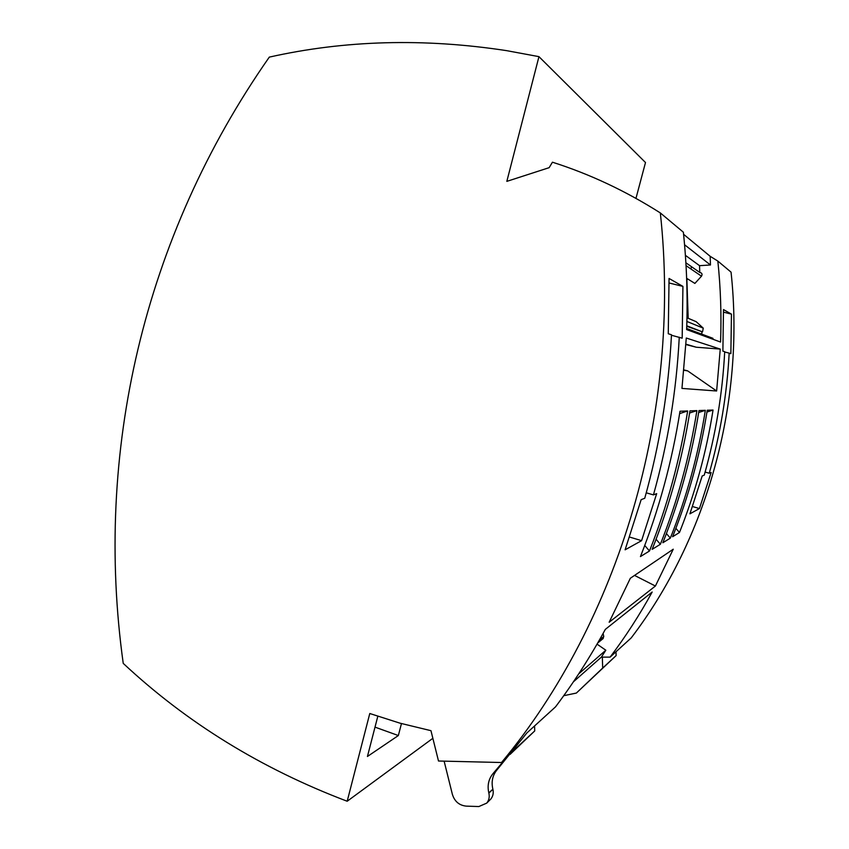 <?xml version="1.0" encoding="UTF-8"?>
<svg xmlns="http://www.w3.org/2000/svg" width="849" height="849" viewBox="0 0 849 849"><rect width="100%" height="100%" fill="white"/><g stroke="black" fill="none" stroke-linecap="round" stroke-linejoin="round"><path stroke-width="1.27" d="M444.123 761.15L452.39 794.409C454.629 801.477 459.235 805.383 466.207 806.125L478.847 806.55L486.721 803.122C489.013 800.289 489.724 796.946 488.865 793.125L488.812 792.892C487.156 785.474 488.578 779.021 493.078 773.524L505.59 758.741L501.526 762.519L438.498 761.012L430.963 730.681L399.953 723.157L369.782 713.51L347.188 801.244L432.852 738.312M489.64 800.214L490.754 799.111C493.025 796.298 493.736 792.998 492.887 789.209L488.812 792.892M401.46 723.581L398.351 735.542L367.437 756.48L377.805 716.301M649.474 551.001L640.443 556.573C658.856 510.111 672.047 461.654 680.007 411.234L687.658 410.958C679.975 459.532 667.25 506.216 649.474 551.001L644.741 545.461M679.625 413.601L687.658 410.958M685.928 344.567L696.286 347.23L685.95 344.185M573.393 681.843L601.368 657.137L605.836 650.217L578.678 673.904M563.725 695.702L576.375 693.06L602.684 668.036L602.334 657.147M492.823 788.976C491.178 781.632 492.59 775.243 497.058 769.81L526.921 732.91L555.533 706.856C573.786 682.596 590.384 656.776 605.326 629.385L652.181 592.018C639.573 614.984 625.554 636.676 610.113 657.126L631.2 637.917C706.941 538.669 745.22 402.638 731.053 272.147L717.84 261.078L710.167 256.302L683.583 234.292M696.286 347.23L720.249 349.088L686.279 338.029L681.959 388.418L716.63 390.996L687.679 370.886L683.944 370.27M705.105 472.065L709.244 473.233C720.355 434.126 726.999 394.095 729.174 353.131L724.685 351.974M687.679 370.886L683.976 369.909M601.368 657.137L610.113 657.126M616.003 651.756L616.119 655.598L602.684 668.036M616.119 655.598L576.375 693.06M398.351 735.542L375.014 727.137M655.407 586.033L673.257 549.207L630.351 578.243L609.158 622.243L655.407 586.033L634.521 575.41M717.84 261.078C720.652 287.96 721.554 314.958 720.557 342.062L686.639 329.582C687.828 296.991 686.735 264.538 683.371 232.223L660.331 212.929C625.819 191.014 589.864 174.109 552.444 162.201L549.144 167.667L506.832 181.368L538.956 56.65L506.513 50.632C423.938 38.003 344.874 40.168 269.303 57.116C142.929 237.922 94.059 453.557 123.232 663.377C186.822 722.786 261.471 768.738 347.188 801.244M534.573 725.937L534.732 730.925L512.234 751.758M603.098 633.45L603.766 636.517L602.875 638.766M534.732 730.925L510.09 754.39M605.836 650.217L597.038 644.136M698.674 412.508L705.328 410.322L698.992 410.545C691.723 456.38 679.678 500.443 662.846 542.755L670.339 538.128L666.423 533.565M705.328 410.322C698.303 454.608 686.639 497.217 670.339 538.128M538.956 56.65L645.495 162.52L635.965 198.379M686.629 278.281L694.885 283.417L701.497 276.19C702.579 274.153 702.006 272.911 699.778 272.465L699.544 265.673L710.464 264.984L710.167 256.302M688.189 318.279L686.873 279.353L688.231 279.279M686.767 325.793L702.526 331.895L703.259 328.149L696.18 321.686L686.968 317.759M702.526 331.895L686.756 326.271M701.868 334.177L701.794 332.055M712.98 339.271L712.948 338.316L686.682 328.51M690.906 268.953L691.511 266.713M716.63 390.996L720.249 349.088M723.539 312.167L731.456 314.13L723.497 309.577L722.881 351.125L724.706 351.709C722.467 393.819 715.643 434.975 704.235 475.175L702.187 475.971L689.929 513.825L699.438 508.551L692.519 506.545M731.456 314.13L730.862 353.672L729.174 353.131M709.244 473.233L711.133 472.5L699.438 508.551M646.259 492.813L653.433 494.893L656.68 493.64L641.589 540.664L625.108 549.812L641.144 499.668L644.741 498.267C659.652 445.131 668.566 390.636 671.485 334.771L668.259 333.742L669.054 278.461L682.925 286.389L682.182 338.178L671.453 335.249M653.433 494.893C667.845 443.645 676.451 391.102 679.264 337.244M689.611 413.017L696.902 410.619L689.95 410.874C682.352 458.895 669.765 505.049 652.17 549.335L660.384 544.273L656.086 539.253M696.902 410.619C689.558 456.953 677.385 501.504 660.384 544.273M706.952 412.041L713.054 410.046L707.238 410.247C700.276 454.077 688.73 496.241 672.599 536.738L679.465 532.503L675.878 528.333M713.054 410.046C706.304 452.464 695.108 493.28 679.465 532.503M501.526 762.519C618.794 621.532 682.065 412.688 660.331 212.929M669.139 283.004L682.925 286.389M641.589 540.664L629.565 537.046M710.464 264.984L684.57 244.767M699.544 265.673L685.398 255.326M699.778 272.465L685.886 262.787M488.865 793.125L492.887 789.209M497.058 769.81L493.078 773.524M603.766 636.517L599.33 640.146M701.497 276.19L686.045 265.641M703.259 328.149L686.894 321.453M597.675 643.043L603.246 638.448M486.721 803.122L490.754 799.111"/></g></svg>
